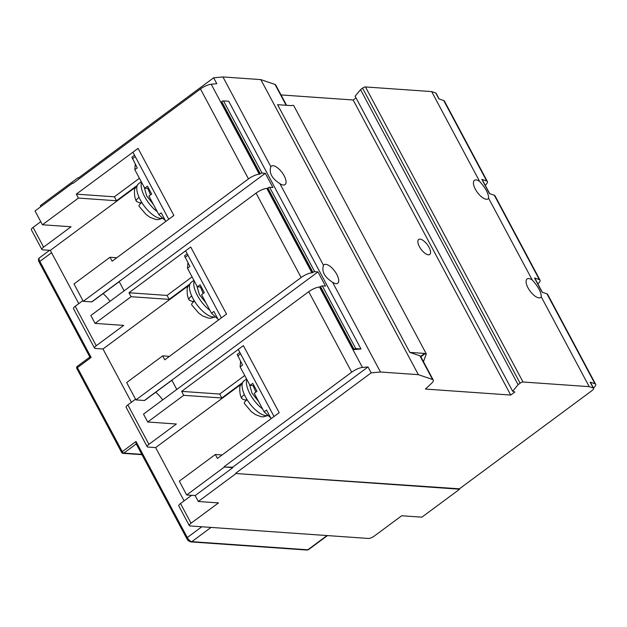 <?xml version="1.0" encoding="UTF-8"?>
<svg xmlns="http://www.w3.org/2000/svg" width="627" height="627" viewBox="0 0 627 627"><rect width="100%" height="100%" fill="white"/><g stroke="black" fill="none" stroke-linecap="round" stroke-linejoin="round"><path stroke-width="0.94" d="M258.661 401.601L252.062 393.239L249.483 384.398M255.824 392.134L253.12 385.636M206.009 302.982L199.41 294.627L196.823 285.787M203.172 293.522L200.468 287.025M218.47 320.044L213.885 311.454L211.479 313.234L201.58 294.698L204.331 292.66L200.115 284.776L197.372 286.805L187.473 268.27L189.871 266.491L184.557 255.824L187.199 253.864M211.479 313.234L218 319.159M187.473 268.27L187.92 262.831M201.353 287.088L197.372 286.805M165.81 221.425L161.225 212.843L158.827 214.622L148.928 196.079L151.671 194.049L147.463 186.156L144.719 188.194L134.813 169.651L137.219 167.871L131.897 157.212L134.546 155.253M158.827 214.622L165.34 220.547M134.813 169.651L135.267 164.211M148.693 188.468L144.719 188.194M153.356 204.371L146.749 196.008L144.171 187.167M150.511 194.903L147.807 188.406M135.926 399.908L301.14 277.518A9.389 2.861 -28.1 0 1 311.893 272.792L312.944 272.392A1.411 0.431 -28.1 0 1 314.699 271.687L317.967 271.914L144.382 400.504L135.926 399.908L126.654 382.556L162.675 355.87L164.783 359.812L226.527 314.072L221.386 317.881L185.576 250.824L190.726 247.014L226.527 314.072L190.726 247.014L128.974 292.754L167.048 295.427L192.074 276.883M186.681 494.977L224.419 467.021L232.876 467.617L195.138 495.573L186.681 494.977L179.314 481.168L215.327 454.489L217.436 458.431L279.187 412.684L274.038 416.5L238.236 349.443L243.378 345.626L279.187 412.684L243.378 345.626L181.634 391.373L219.701 394.046L244.734 375.502M119.224 281.664L92.044 301.799A2.351 0.98 -126.5 0 1 91.699 301.885L83.266 301.297L74.002 283.937L110.023 257.258L112.123 261.2L173.875 215.453L168.726 219.27L132.924 152.212L138.065 148.395L173.875 215.453L138.065 148.395L76.322 194.143L114.388 196.815L116.497 200.758L136.31 186.078M141.584 182.324A21.13 8.794 53.5 0 0 144.657 196.682A21.13 8.794 53.5 0 0 157.275 211.707M139.061 197.34A21.13 8.794 53.5 0 1 138.614 183.68C135.416 187.324 134.053 189.683 134.523 190.757C134.327 195.107 134.915 198.555 136.294 201.087L136.584 201.424C135.879 200.875 136.247 199.888 137.697 198.469L139.061 197.34A21.13 8.794 53.5 0 0 140.315 199.895A21.13 8.794 53.5 0 0 141.796 202.466L140.44 203.603C138.99 205.021 138.614 206.001 139.319 206.549M141.506 202.004L140.323 202.882L141.577 202.121M140.323 202.882A53.914 16.443 -28.1 0 1 136.584 201.424M246.897 379.554A21.13 8.794 53.5 0 0 249.969 393.913A21.13 8.794 53.5 0 0 262.588 408.937M244.365 394.571A21.13 8.794 53.5 0 1 243.927 380.91C240.721 384.555 239.365 386.914 239.835 387.98C239.639 392.337 240.227 395.786 241.607 398.317L241.897 398.654C241.191 398.106 241.56 397.118 243.01 395.7L244.365 394.571A21.13 8.794 53.5 0 0 245.627 397.126A21.13 8.794 53.5 0 0 247.109 399.697L245.745 400.825C244.303 402.252 243.927 403.232 244.632 403.78M246.819 399.234L245.635 400.104L246.889 399.344M245.635 400.104A53.914 16.443 -28.1 0 1 241.897 398.654M194.237 280.935A21.13 8.794 53.5 0 0 197.309 295.293A21.13 8.794 53.5 0 0 209.927 310.326M191.713 295.96A21.13 8.794 53.5 0 1 191.266 282.299C188.069 285.943 186.705 288.295 187.183 289.368C186.979 293.726 187.575 297.167 188.946 299.698L189.236 300.043C188.531 299.487 188.907 298.507 190.357 297.088L191.713 295.96A21.13 8.794 53.5 0 0 192.967 298.515A21.13 8.794 53.5 0 0 194.448 301.085L193.092 302.214C191.643 303.633 191.274 304.62 191.98 305.169M194.166 300.615L192.983 301.493L194.237 300.733M192.983 301.493A53.914 16.443 -28.1 0 1 189.236 300.043M419.4 246.638A9.334 3.887 53.5 0 0 427.873 254.742A9.334 3.887 53.5 0 0 429.769 248.927A19.719 19.719 0 0 0 423.962 241.089A9.334 3.887 53.5 0 0 418.358 239.757A9.334 3.887 53.5 0 0 419.4 246.638M271.123 418.656L266.538 410.074L264.139 411.853L254.241 393.309L256.984 391.279L252.767 383.387L250.024 385.417L240.125 366.881L242.531 365.102L237.21 354.435L239.859 352.476M264.139 411.853L270.652 417.778M240.125 366.881L240.572 361.442M254.006 385.699L250.024 385.417M418.366 374.664L260.824 79.605L222.93 76.949L270.848 166.688A11.505 4.789 -126.5 0 1 271.366 166.124A11.505 4.789 -126.5 0 1 273.058 165.7A11.505 4.789 -126.5 0 1 283.177 174.134A11.505 4.789 -126.5 0 1 285.066 184.612A11.505 4.789 -126.5 0 1 283.38 185.036A11.505 4.789 -126.5 0 1 279.908 183.648L323.501 265.307A11.505 4.789 -126.5 0 1 324.026 264.743A11.505 4.789 -126.5 0 1 325.711 264.32A11.505 4.789 -126.5 0 1 335.829 272.745A11.505 4.789 -126.5 0 1 337.718 283.232A11.505 4.789 -126.5 0 1 336.033 283.647A11.505 4.789 -126.5 0 1 332.561 282.268L380.479 372.007L418.366 374.664L432.567 379.5A9.389 2.861 -28.1 0 1 433.257 380.025A9.389 2.861 -28.1 0 1 431.415 383.458L425.388 389.069L510.715 395.049L514.83 392L512.659 391.256L355.109 96.205L360.533 89.637L362.563 88.133A2.351 0.713 -28.1 0 1 365.486 86.949L523.028 382.008L589.2 386.647L593.275 388.035A4.695 1.434 -28.1 0 1 593.62 388.293A4.695 1.434 -28.1 0 1 591.896 390.676L459.419 488.817L459.63 489.217L236.034 473.534L198.304 501.49L195.138 495.573M512.659 391.256L518.082 384.696L520.104 383.191A2.351 0.713 -28.1 0 1 523.028 382.008M73.445 183.06L72.771 183.013L72.983 183.405L200.468 88.963A9.389 2.861 -28.1 0 1 211.213 84.237L216.801 83.72L213.642 77.803L78.281 178.084L78.069 177.684L78.751 177.731M479.569 181.328C485.611 188.014 488.637 193.665 488.629 198.289A11.505 4.789 -126.5 0 1 488.112 198.853A11.505 4.789 -126.5 0 1 486.419 199.276A11.505 4.789 -126.5 0 1 476.301 190.843A11.505 4.789 -126.5 0 1 474.412 180.364A11.505 4.789 -126.5 0 1 476.097 179.941A11.505 4.789 -126.5 0 1 479.569 181.328L431.658 91.589L435.734 92.976L438.892 98.894L443.736 100.547L486.701 181.015L481.857 179.361A4.695 1.434 -28.1 0 1 482.202 179.628L489.687 193.649M488.629 198.289L532.229 279.94C538.272 286.625 541.289 292.284 541.281 296.9L589.2 386.647M481.857 179.361L489.436 193.563L494.288 195.216L539.361 279.634L534.51 277.98L542.096 292.182L546.94 293.828L594.96 383.763L590.117 382.117L593.275 388.035M301.14 277.518L256.067 193.1L90.852 315.499L95.061 323.383L123.707 325.397L96.26 345.728L75.201 306.282L82.889 300.584M128.974 292.754L131.082 296.704L95.061 323.383M459.419 488.817L236.034 473.534M198.304 501.49L218.486 502.901L191.039 523.231A4.695 1.434 -28.1 0 0 189.315 525.614A4.695 1.434 -28.1 0 0 190.028 525.943L368.417 538.46A4.695 1.434 -28.1 0 0 374.264 536.085L401.711 515.755L421.893 517.165L459.63 489.217M184.079 500.863L155.637 447.592L147.901 447.051A4.695 1.434 -28.1 0 1 147.196 446.722A4.695 1.434 -28.1 0 1 148.92 444.339L127.853 404.893L135.542 399.203M131.427 402.252L102.985 348.98L95.249 348.44A4.695 1.434 -28.1 0 1 94.536 348.11A4.695 1.434 -28.1 0 1 96.26 345.728M78.775 303.633L50.325 250.361L42.589 249.82A4.695 1.434 -28.1 0 1 41.884 249.491A4.695 1.434 -28.1 0 1 43.608 247.109L33.074 227.389A4.695 1.434 -28.1 0 0 31.35 229.772L41.884 249.491M235.823 473.142L371.184 372.861L368.025 366.944L232.664 467.217L224.419 467.021M368.025 366.944L362.445 367.461A9.389 2.861 -28.1 0 0 351.692 372.187L224.207 466.629M181.634 391.373L183.735 395.316L147.713 422.002L143.505 414.11L308.727 291.712A9.389 2.861 -28.1 0 1 319.472 286.994L362.445 367.461M541.281 296.9A11.505 4.789 -126.5 0 1 540.764 297.464A11.505 4.789 -126.5 0 1 539.079 297.888A11.505 4.789 -126.5 0 1 528.961 289.462A11.505 4.789 -126.5 0 1 527.072 278.984A11.505 4.789 -126.5 0 1 528.757 278.56A11.505 4.789 -126.5 0 1 532.229 279.94M431.658 91.589L365.486 86.949M518.082 384.696L360.533 89.637M439.143 98.98L436.078 93.235A4.695 1.434 151.9 0 0 435.734 92.976M534.51 277.98A4.695 1.434 -28.1 0 1 534.855 278.239L542.347 292.268M593.62 388.293L590.462 382.376A4.695 1.434 151.9 0 0 590.117 382.117M594.96 383.763A9.389 2.861 -28.1 0 1 595.65 384.288A9.389 2.861 -28.1 0 1 593.479 388.027M371.184 372.861L380.479 372.007M232.876 467.617L232.664 467.217M77.521 366.317A1.646 0.682 53.5 0 0 77.278 366.372L89.865 357.053L91.134 357.468L39.846 261.42A4.695 1.952 -126.5 0 1 39.47 257.815C38.192 258.63 38.114 260.103 39.242 262.251A1.646 0.502 -28.1 0 1 39.846 261.42L51.586 252.72M136.059 443.563L135.996 441.486L187.285 537.543A1.646 0.502 -28.1 0 0 186.681 538.374L136.059 443.563M432.567 379.5L419.925 355.838L409.839 352.398L424.659 353.432L420.646 356.41L420.85 356.81M291.712 105.665L277.573 104.678L409.839 352.398M260.824 79.605L275.018 84.449A9.389 2.861 -28.1 0 1 275.708 84.966L286.57 105.305M510.715 395.049L353.166 99.991L356.011 97.89M281.029 94.936L353.166 99.991M486.701 181.015A9.389 2.861 -28.1 0 1 487.391 181.54A9.389 2.861 -28.1 0 1 485.22 185.278M83.266 301.297L248.488 178.899A9.389 2.861 -28.1 0 1 259.241 174.173L260.291 173.781A1.411 0.431 -28.1 0 1 262.047 173.068L265.307 173.295L272.894 187.497L269.626 187.269L314.699 271.687M72.771 183.013L35.034 210.962L42.409 224.772L71.047 226.778L43.608 247.109M76.322 194.143L78.422 198.085L42.409 224.772M494.288 195.216A9.389 2.861 -28.1 0 1 494.969 195.742L540.043 280.151A9.389 2.861 -28.1 0 1 537.872 283.89M78.069 177.684L40.332 205.64L40.873 206.644M419.925 355.838A9.389 2.861 -28.1 0 1 420.615 356.355A9.389 2.861 -28.1 0 1 420.646 356.41M420.858 356.802L424.871 353.832L426.321 353.934L423.437 361.646M292.182 105.32L293.632 105.422L426.321 353.934M424.871 353.832L424.659 353.432M354.02 349.317L320.53 286.594L320.076 286.939L353.557 349.654L354.02 349.317A1.411 0.431 -28.1 0 1 355.775 348.604L360.987 348.973L228.714 101.253L223.502 100.884L262.047 173.068M317.967 271.914L325.546 286.116L322.286 285.888L355.775 348.604M40.763 221.692L33.074 227.389M539.361 279.634A9.389 2.861 -28.1 0 1 540.043 280.151M443.736 100.547A9.389 2.861 -28.1 0 1 444.425 101.072L487.391 181.54M124.13 290.842L119.169 281.562A2.351 0.98 -126.5 0 1 119.146 281.554L265.307 173.295M312.944 272.392L267.87 187.982L267.415 188.319L312.489 272.737M267.415 188.319L266.82 188.374L311.893 272.792M155.637 447.592L240.987 384.367M189.315 525.614L178.789 505.895A4.695 1.434 -28.1 0 1 180.513 503.512L191.564 495.322M222.115 454.959L215.327 454.489M147.713 422.002L176.359 424.009L148.92 444.339M183.735 395.316L221.809 397.988L241.622 383.309M102.985 348.98L188.335 285.747M147.196 446.722L126.129 407.276A4.695 1.434 -28.1 0 1 127.853 404.893M169.462 356.348L162.675 355.87M131.082 296.704L169.149 299.369L188.97 284.697M171.884 380.283L144.704 400.418A2.351 0.98 -126.5 0 1 144.382 400.504M155.715 392.259A18.308 7.626 -126.5 0 1 162.667 399.916M94.536 348.11L73.477 308.664A4.695 1.434 -28.1 0 1 75.201 306.282M279.908 183.648C271.844 178.46 268.826 172.809 270.848 166.688M320.076 286.939L319.472 286.994M320.53 286.594A1.411 0.431 -28.1 0 1 322.286 285.888M546.94 293.828A9.389 2.861 -28.1 0 1 547.63 294.353L595.65 384.288M116.81 257.736L110.023 257.258M332.561 282.268C324.496 277.079 321.479 271.42 323.501 265.307M256.067 193.1A9.389 2.861 -28.1 0 1 266.82 188.374M267.87 187.982A1.411 0.431 -28.1 0 1 269.626 187.269M50.325 250.361L135.683 187.136M103.063 293.64A18.308 7.626 -126.5 0 1 110.015 301.305M78.422 198.085L116.497 200.758M171.829 380.174L176.783 389.461M213.642 77.803L222.93 76.949M260.291 173.781L221.746 101.598L221.292 101.935L259.837 174.118M353.557 349.654L360.987 348.973M221.746 101.598A1.411 0.431 -28.1 0 1 223.502 100.884M139.421 178.272L114.388 196.815M221.809 397.988L219.701 394.046M169.149 299.369L167.048 295.427M187.943 255.26L185.028 257.415M135.291 156.64L132.375 158.803M141.796 202.466A21.13 8.794 53.5 0 0 162.738 218.18M247.109 399.697A21.13 8.794 53.5 0 0 268.05 415.403M194.448 301.085A21.13 8.794 53.5 0 0 215.39 316.792M240.596 353.871L237.688 356.026M520.104 383.191L362.563 88.133M351.692 372.187L308.727 291.712M211.025 527.417L191.807 541.657L307.833 549.793A1.646 1.411 94 0 1 306.979 550.051L190.953 541.916A1.646 1.411 -86 0 0 191.807 541.657A4.695 1.952 -126.5 0 1 187.285 537.543L201.823 526.774M286.147 105.273L275.018 84.449M248.488 178.899L200.468 88.963M306.979 550.051L308.523 549.62A4.695 1.952 53.5 0 1 307.833 549.793L327.051 535.552M119.146 281.554L91.699 301.885M191.039 523.231L180.513 503.512M136.247 443.916L123.856 453.094L141.82 454.356M121.92 452.608A1.646 0.502 -28.1 0 1 121.669 452.49A1.646 0.502 -28.1 0 1 122.273 451.652L135.996 441.486M91.134 357.468L77.411 367.634L122.273 451.652A1.646 0.682 53.5 0 0 123.856 453.094A1.646 1.411 -86 0 1 123.01 453.352L141.992 454.685M76.807 368.472A1.646 0.502 -28.1 0 1 77.411 367.634A1.646 0.682 53.5 0 1 77.278 366.372A1.646 1.646 0 0 0 76.807 368.472L121.669 452.49A1.646 1.646 0 0 0 123.01 453.352M211.213 84.237L259.241 174.173M138.614 183.68L141.263 181.72M139.084 206.314L146.005 214.41L150.025 217.334L155.857 219.497L158.059 219.615L162.824 218.259M243.927 380.91L246.576 378.951M244.397 403.545L251.317 411.641L255.33 414.565L261.169 416.728L263.371 416.845L268.137 415.489M191.266 282.299L193.915 280.332M191.744 304.934L198.665 313.03L202.678 315.953L208.517 318.108L210.719 318.226L215.484 316.87M89.865 357.061L39.242 262.251M433.257 380.025L420.615 356.355M186.681 538.374C187.685 540.333 189.103 541.509 190.953 541.916M49.596 250.314L39.47 257.815M308.523 549.62L327.466 535.583"/></g></svg>
